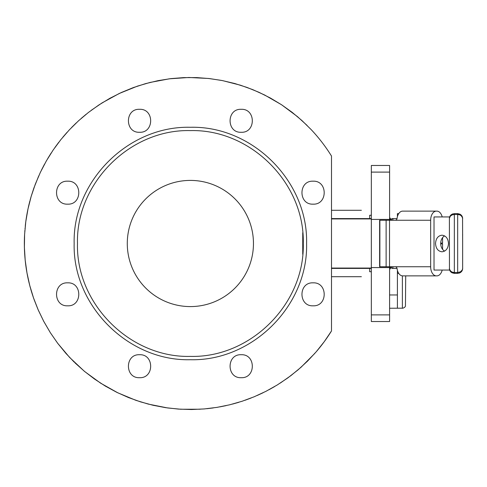 <?xml version="1.0" encoding="UTF-8"?>
<svg xmlns="http://www.w3.org/2000/svg" width="487" height="487" viewBox="0 0 487 487"><rect width="100%" height="100%" fill="white"/><g stroke="black" fill="none" stroke-linecap="round" stroke-linejoin="round"><path stroke-width="0.73" d="M397.404 294.964L389.6 294.964M405.701 275.873L405.452 306.195L404.734 307.273L403.029 308.186L389.6 308.247M371.338 215.272L369.676 215.272L369.676 218.596M371.338 271.722L369.676 271.722L369.676 268.404M391.761 266.742L391.761 268.404L392.918 268.404L392.918 266.742L392.918 268.404L397.039 268.404A9.131 5.704 -90 0 0 402.646 275.873L436.876 275.873A9.131 5.704 90 0 0 442.19 270.06M391.761 220.258L391.761 218.596L392.918 218.596L392.918 220.258L392.918 218.596L397.039 218.596A9.131 5.704 -90 0 1 402.646 211.127L436.358 211.127A9.131 5.704 90 0 0 430.654 220.258L430.654 266.742A9.131 5.704 90 0 0 436.358 275.873M449.793 270.06L434.02 270.06L434.02 216.934L449.793 216.934M398.731 213.616L397.404 213.616L397.404 216.66M397.404 271.034L397.404 273.384L398.731 273.384M444.601 235.891A8.303 6.483 -90 0 0 440.711 243.5A8.303 6.483 -90 0 0 444.601 251.109M397.404 308.247L397.404 272.939M448.49 243.5C448.107 248.54 445.946 251.31 442.007 251.797C438.069 251.31 435.914 248.54 435.524 243.5C435.914 238.453 438.069 235.69 442.007 235.197C445.946 235.69 448.107 238.453 448.49 243.5M397.404 213.616L397.404 214.061M389.6 218.006L390.099 218.006L390.099 220.258M390.099 266.742L390.099 268.994L391.311 266.742M462.65 243.896L462.65 244.285M462.65 241.68L462.65 240.974M462.65 235.276L462.65 234.606M462.65 254.342L462.65 254.725M462.65 259.51L462.65 244.34M462.65 243.5L462.553 217.792L461.189 215.692L459.722 214.852L457.67 214.487L457.67 213.616L454.347 213.616L454.347 214.487L452.295 214.852L450.499 215.991L449.391 218.194L449.464 269.201L450.828 271.302L452.441 272.196L454.347 272.507L454.347 273.384L457.67 273.384L457.67 272.507L460.434 271.813L462.273 269.975L462.65 268.404L462.65 243.5M450.828 271.923L449.744 270.309L449.367 268.404A4.98 4.98 0 0 0 450.828 271.923L451.954 272.769L452.295 272.142M459.722 272.142L460.063 272.769L461.189 271.923A4.98 4.98 0 0 0 462.65 268.404L462.273 270.309L461.189 271.923L459.113 273.17L457.67 273.158M452.295 214.852L451.954 214.225L450.828 215.071A4.98 4.98 0 0 0 449.367 218.596L449.744 216.691L450.828 215.071L452.904 213.83L454.347 213.836M461.189 215.071L462.273 216.691L462.65 218.596A4.98 4.98 0 0 0 461.189 215.071L460.063 214.225L459.722 214.852M454.347 273.384L451.954 272.769L454.347 273.158M457.67 213.616L460.063 214.225L457.67 213.836M27.442 211.608L26.633 216.058M29.403 202.86L29.281 203.329M27.862 209.526L27.668 210.475M24.496 236.469L24.441 237.991M25.257 260.831L25.202 260.326A166.024 166.024 0 0 1 25.087 259.108L24.557 251.834A166.024 166.024 0 0 1 24.472 249.947L24.35 244.097A166.024 166.024 0 0 1 24.35 242.526L24.405 239.251M24.387 239.939L24.399 239.464M24.441 237.954L24.423 238.52M24.618 234.058L24.593 234.533M25.385 225L25.434 224.531A166.024 166.024 0 0 1 25.622 222.991L25.872 221.08A166.024 166.024 0 0 1 25.945 220.526L25.361 225.213M25.294 225.791L25.245 226.278M24.849 230.637A166.024 166.024 0 0 0 24.782 231.508L24.849 230.637M25.074 228.026L25.032 228.488M26.152 219.113L26.079 219.588M25.361 225.183L25.415 224.714M26.822 214.95L26.998 213.97M26.237 218.547L26.59 216.313M28.258 207.681L28.538 206.427A166.024 166.024 0 0 1 28.885 204.96L28.885 204.96M27.85 209.574L27.619 210.725M29.829 201.198L29.117 204.01M29.244 203.487L29.129 203.95L29.244 203.487M28.538 206.427L29.196 203.676M31.466 291.579A166.024 166.024 0 0 1 31.448 291.536A166.024 166.024 0 0 1 31.424 291.457L31.332 291.135A166.024 166.024 0 0 1 31.265 290.909M31.905 293.016A166.024 166.024 0 0 1 31.71 292.389M25.227 260.557L25.574 263.637M25.507 263.059L25.221 260.496M24.423 248.37L24.399 247.439M24.387 246.988L24.362 245.296A166.024 166.024 0 0 1 24.356 245.217M24.557 251.761L24.478 250.062L24.557 251.761M24.983 257.97L24.953 257.66L24.983 257.97A166.024 166.024 0 0 1 24.953 257.641L24.679 253.983A166.024 166.024 0 0 1 24.618 252.954M26.316 268.988L25.933 266.359L26.316 268.988M28.538 280.549L28.057 278.381M27.978 278.022L28.003 278.144A166.024 166.024 0 0 1 27.862 277.468M30.371 287.799L30.371 287.799A166.024 166.024 0 0 1 30.285 287.488L30.383 287.847A166.024 166.024 0 0 1 30.371 287.805L30.371 287.805M30.383 287.847L30.285 287.488A166.024 166.024 0 0 1 30.176 287.093L29.987 286.386M34.224 299.901L34.224 299.901A166.024 166.024 0 0 1 34.206 299.852L38.016 309.464M34.06 299.438L32.988 296.352M33.859 298.872L33.061 296.577M331.489 330.965A166.024 166.024 0 0 1 319.101 348.345L316.83 351.066M314.87 353.337L301.039 367.259L290.952 375.587L280.238 383.099M274.668 386.532L268.97 389.74M263.144 392.723L257.209 395.474M251.17 397.989L245.034 400.265M238.813 402.299L232.518 404.082M226.157 405.616L219.74 406.901M213.282 407.936L206.786 408.709M200.26 409.226L180.64 409.238L167.619 407.954L148.383 404.125L135.861 400.32L117.744 392.79L100.639 383.184L84.787 371.624L75.028 362.912M74.328 362.231L65.982 353.459L57.709 343.323M57.594 343.165L50.368 332.724M50.264 332.566L43.684 321.256L38.37 310.268M30.078 200.26L30.651 198.185M30.139 200.041L31.077 196.711M28.934 204.759A166.024 166.024 0 0 1 29.135 203.925L29.135 203.925A166.024 166.024 0 0 1 29.494 202.495L29.841 201.143M26.755 215.339L26.937 214.304A166.024 166.024 0 0 1 27.217 212.764L27.869 209.483A166.024 166.024 0 0 1 28.088 208.479M28.897 282.101L29.129 283.057L28.897 282.101M29.439 284.298L29.354 283.958L29.439 284.298M33.219 297.04L31.424 291.457M34.047 299.414L33.901 298.994A166.024 166.024 0 0 1 33.39 297.539L33.28 297.21M31.332 291.135L30.675 288.882A166.024 166.024 0 0 1 30.584 288.554L30.584 288.554M32.459 294.751L32.592 295.159M32.367 294.471L31.491 291.664M30.955 289.856L30.821 289.4M28.569 280.689L29.829 285.808M29.05 282.728L28.343 279.69M30.285 287.488L29.841 285.839M29.366 283.994L29.957 286.283M25.087 259.108L25.038 258.627L25.087 259.108M25.622 264.015L25.683 264.484L25.622 264.015M25.561 263.522L25.616 263.948L25.561 263.522M26.566 270.553L26.395 269.5A166.024 166.024 0 0 1 26.31 268.958L26.054 267.211A166.024 166.024 0 0 1 25.841 265.695L25.683 264.49M25.841 265.695L25.774 265.226L25.841 265.695M26.511 270.212L27.01 273.116M27.041 273.262L27.132 273.755A166.024 166.024 0 0 0 27.473 275.545L28.069 278.43M28.149 278.82L28.252 279.288L28.149 278.82M24.49 236.706L24.612 234.204M24.405 239.184A166.024 166.024 0 0 1 24.435 238.155L24.478 236.907M25.945 220.526A166.024 166.024 0 0 1 26.249 218.462M69.592 357.409L84.281 371.204L94.515 379.05L105.32 386.081L116.643 392.254L128.416 397.526L140.554 401.872L152.997 405.257L165.665 407.674L178.479 409.092L191.367 409.518L204.254 408.94L217.05 407.363L229.687 404.8L242.088 401.264L254.177 396.771L265.878 391.359L277.127 385.053L287.854 377.888L297.989 369.919L307.474 361.184L316.258 351.742L324.281 341.643L331.495 330.959L331.495 156.041A166.024 166.024 0 0 0 311.15 129.585L301.946 120.557L292.066 112.266L281.577 104.772L270.535 98.112L259.005 92.329L247.067 87.453L234.789 83.527L222.236 80.562L209.495 78.577L196.638 77.591L183.739 77.61L170.888 78.62L158.147 80.635L145.607 83.624L133.335 87.581L121.403 92.481L109.892 98.289L98.861 104.973L88.384 112.491L78.529 120.8L69.343 129.852L60.887 139.592L53.211 149.953L46.368 160.88L40.391 172.307L35.314 184.165L31.18 196.377L28.003 208.874L25.805 221.579L24.6 234.417L24.393 247.311L25.19 260.186L26.986 272.951L29.762 285.546L33.512 297.886L38.205 309.896L43.818 321.505L50.313 332.645L57.655 343.244L69.592 357.409M139.544 132.275C124.727 132.988 124.727 108.595 139.544 109.307C154.361 108.595 154.361 132.988 139.544 132.275M139.544 377.693C124.727 378.399 124.727 354.012 139.544 354.725C154.361 354.012 154.361 378.399 139.544 377.693M313.08 305.812C298.263 306.524 298.263 282.131 313.08 282.844C327.897 282.131 327.897 306.524 313.08 305.812M241.199 132.275C226.382 132.988 226.382 108.595 241.199 109.307C256.016 108.595 256.016 132.988 241.199 132.275M313.08 204.156C298.263 204.869 298.263 180.476 313.08 181.188C327.897 180.476 327.897 204.869 313.08 204.156M241.199 377.693C226.382 378.399 226.382 354.012 241.199 354.725C256.016 354.012 256.016 378.399 241.199 377.693M67.663 204.156C52.846 204.869 52.846 180.476 67.663 181.188C82.48 180.476 82.48 204.869 67.663 204.156M67.663 305.812C52.846 306.524 52.846 282.131 67.663 282.844C82.48 282.131 82.48 306.524 67.663 305.812M190.374 130.601C250.695 129.049 304.825 183.173 303.267 243.5C304.825 303.827 250.695 357.951 190.374 356.393C130.047 357.951 75.923 303.827 77.476 243.5C75.923 183.173 130.047 129.049 190.374 130.601M190.374 306.585A63.091 63.091 0 0 1 127.284 243.5A63.091 63.091 0 0 1 190.374 180.409A63.091 63.091 0 0 1 253.459 243.5A63.091 63.091 0 0 1 190.374 306.585M190.374 127.284C128.27 125.683 72.557 181.395 74.158 243.5C72.557 305.599 128.27 361.317 190.374 359.716C252.473 361.317 308.192 305.599 306.591 243.5C308.192 181.395 252.473 125.683 190.374 127.284M28.459 280.22L28.252 279.282M26.304 268.909L26.243 268.52M26.115 267.649L26.054 267.253M25.555 263.491L25.507 263.09M31.302 195.963L33.865 188.092L38.717 175.941M41.498 170.018L44.506 164.21M47.744 158.525L51.202 152.967M54.879 147.555L58.763 142.289M62.853 137.182L67.139 132.245M71.619 127.472L76.282 122.882M81.128 118.481L86.138 114.275M91.312 110.269L102.106 102.879L119.315 93.449L137.511 86.114L150.063 82.443L169.348 78.815L188.919 77.482L208.515 78.468L221.451 80.41M222.803 80.672L240.475 85.213L252.783 89.651L264.703 95.044L281.462 104.693M281.693 104.851L297.411 116.588L307.072 125.415M371.338 268.404L331.495 268.404M371.338 218.596L331.495 218.596M389.6 266.742L389.6 321.53L371.338 321.53L371.338 165.47L389.6 165.47L389.6 220.258M371.338 219.424L389.6 219.424M389.6 267.57L371.338 267.57M361.378 276.701L331.495 276.701M361.378 268.404C361.378 279.398 361.378 279.398 361.378 268.404M361.378 218.596C361.378 207.596 361.378 207.596 361.378 218.596M361.378 210.293L331.495 210.293M442.58 249.326L442.58 243.914L440.717 243.914M440.717 243.086L442.58 243.086L442.58 237.668M430.654 266.742L379.635 266.742L379.635 220.258L395.645 220.258L396.57 219.771L397.039 218.596M395.645 266.742L396.528 267.174L397.039 268.404M379.878 266.742L379.878 220.258M442.19 216.934A9.131 5.704 90 0 0 436.876 211.127L436.358 211.127M402.384 275.861L402.384 308.247M397.404 215.272L397.867 215.272M397.867 271.722L397.404 271.722M391.244 220.258L390.099 218.334L389.6 218.334M391.244 266.742L390.099 268.66L389.6 268.66L390.099 268.66M454.347 214.487L457.67 214.487L457.67 272.507L454.347 272.507L454.347 214.487M371.338 268.063L331.495 268.063M371.338 218.931L331.495 218.931M389.6 314.888L371.338 314.888M389.6 172.106L371.338 172.106M302.75 254.287L302.75 232.707M386.124 266.742L386.124 220.258M389.521 266.742L389.521 220.258M430.654 220.258L395.645 220.258M390.099 218.006L391.311 220.258M389.6 268.994L390.099 268.994"/></g></svg>
